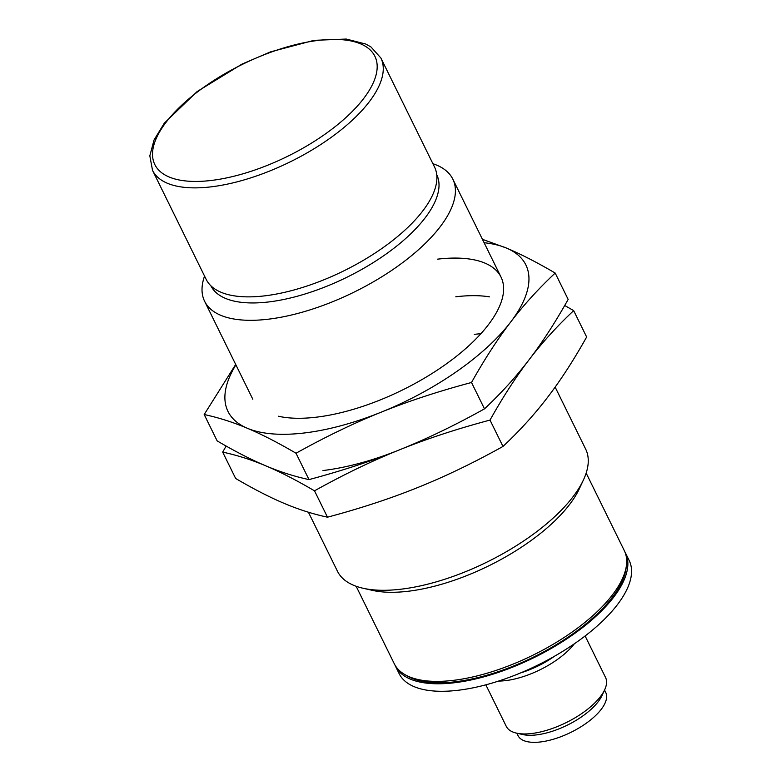 <?xml version="1.0" encoding="UTF-8"?>
<svg xmlns="http://www.w3.org/2000/svg" width="781" height="781" viewBox="0 0 781 781"><rect width="100%" height="100%" fill="white"/><g stroke="black" fill="none" stroke-linecap="round" stroke-linejoin="round"><path stroke-width="1.17" d="M604.543 690.062L605.724 692.464A48.871 20.413 153.8 0 1 588.552 721.546A48.871 20.413 153.8 0 1 540.54 741.95A48.871 20.413 153.8 0 1 518.018 735.624L516.837 733.213M585.125 635.978L605.548 677.488A55.324 23.108 153.8 0 1 604.679 689.75A55.324 23.108 153.8 0 1 531.754 733.505A55.324 23.108 153.8 0 1 516.514 733.134A55.324 23.108 153.8 0 1 506.264 726.34L485.841 684.83M604.679 689.75L601.966 695.607A49.672 20.745 153.8 0 1 536.488 734.892A49.672 20.745 153.8 0 1 522.811 734.56L516.514 733.134M574.328 643.808A55.324 23.108 153.8 0 1 505.727 680.612A55.324 23.108 153.8 0 1 498.62 681.061M624.839 551.786A128.172 53.538 153.8 0 1 625.464 552.958A128.172 53.538 153.8 0 1 580.42 629.222A128.172 53.538 153.8 0 1 454.503 682.74A128.172 53.538 153.8 0 1 395.45 666.144A128.172 53.538 153.8 0 1 394.903 664.934M625.464 552.958L629.164 560.475A128.172 53.538 153.8 0 1 584.12 636.74A128.172 53.538 153.8 0 1 458.203 690.258A128.172 53.538 153.8 0 1 399.15 673.661L395.45 666.144M586.16 473.091L624.283 550.576A128.172 53.538 153.8 0 1 626.44 565.356A128.172 53.538 153.8 0 1 453.331 680.358A128.172 53.538 153.8 0 1 404.675 674.472A128.172 53.538 153.8 0 1 394.278 663.752L356.146 586.267M626.44 565.356L626.069 568.295A126.483 52.835 153.8 0 1 455.245 681.784A126.483 52.835 153.8 0 1 407.233 675.975L404.675 674.472M555.145 387.093L585.672 449.124A138.315 57.774 153.8 0 1 583.505 479.798A138.315 57.774 153.8 0 1 401.18 589.177A138.315 57.774 153.8 0 1 363.077 588.259A138.315 57.774 153.8 0 1 337.46 571.253L308.407 512.209M583.505 479.798L579.424 488.574A129.831 54.231 153.8 0 1 408.287 591.246A129.831 54.231 153.8 0 1 372.527 590.387L363.077 588.259M432.899 163.707A138.315 57.774 153.8 0 1 452.824 179.142A138.315 57.774 153.8 0 1 404.216 261.44A138.315 57.774 153.8 0 1 268.332 319.195A138.315 57.774 153.8 0 1 204.612 301.281A138.315 57.774 153.8 0 1 204.544 276.074M436.725 174.622A125.868 52.581 153.8 0 1 392.306 249.481A125.868 52.581 153.8 0 1 268.781 301.935A125.868 52.581 153.8 0 1 210.85 285.768M380.884 57.999L434.519 166.997A127.254 53.157 153.8 0 1 389.797 242.706A127.254 53.157 153.8 0 1 264.788 295.843A127.254 53.157 153.8 0 1 206.164 279.364L152.529 170.365A127.254 53.157 153.8 0 0 211.153 186.844A127.254 53.157 153.8 0 0 369.179 101.901A127.254 53.157 153.8 0 0 380.884 57.999L370.955 46.948L365.83 44.068L346.266 39.05L314.021 40.348L270.587 51.858L242.051 64.071L197.134 91.562L164.274 123.213L154.033 139.994L149.825 155.819L152.529 170.365M554.481 656.245A52.102 21.761 153.8 0 1 520.585 672.919M235.686 364.434L204.183 414.526C218.68 417.65 233.07 422.228 247.343 428.271A165.982 69.333 -26.2 0 0 304.463 432.957A165.982 69.333 -26.2 0 0 381.001 412.251C408.238 401.239 438.405 391.32 471.509 382.485C484.562 359.231 497.585 339.12 510.589 322.153C523.563 305.137 538.431 288.765 555.184 273.047C536.977 262.387 520.751 254.059 506.508 248.085L482.433 239.318M235.901 364.854A165.982 69.333 -26.2 0 0 247.343 428.271C261.586 434.246 277.811 442.573 296.019 453.234C325.413 436.862 353.744 423.204 381.001 412.251A165.982 69.333 -26.2 0 0 510.589 322.153A165.982 69.333 -26.2 0 0 506.508 248.085A165.982 69.333 -26.2 0 0 484.113 242.725M555.184 273.047L568.158 299.416C555.115 322.67 542.092 342.781 529.079 359.748C516.104 376.764 501.246 393.136 484.493 408.853C455.098 425.225 426.768 438.883 399.501 449.836C372.264 460.849 342.098 470.777 308.993 479.602C294.496 476.478 280.106 471.9 265.833 465.857C251.589 459.882 235.364 451.564 217.157 440.894L204.183 414.526M437.311 259.194A138.315 57.774 153.8 0 1 498.864 307.782A138.315 57.774 153.8 0 1 316.539 417.161A138.315 57.774 153.8 0 1 278.446 416.244M489.541 296.858A138.315 57.774 -26.2 0 0 455.801 296.78A138.315 57.774 153.8 0 1 489.541 296.858M471.509 382.485L484.493 408.853M296.019 453.234L308.993 479.602M226.139 446.049L222.683 452.111C237.18 455.235 251.56 459.814 265.833 465.857C280.076 471.841 296.302 480.159 314.509 490.819C343.904 474.448 372.234 460.79 399.501 449.836C426.738 438.824 456.905 428.906 490.009 420.08C503.052 396.816 516.075 376.706 529.079 359.748C542.063 342.722 556.921 326.351 573.674 310.633L564.702 305.478M573.674 310.633L586.648 337.001C573.605 360.256 560.582 380.367 547.579 397.334C534.604 414.35 519.736 430.721 502.984 446.449C473.589 462.811 445.258 476.469 417.991 487.422C390.764 498.444 360.588 508.363 327.483 517.188C312.986 514.064 298.606 509.485 284.333 503.442C270.089 497.468 253.864 489.15 235.657 478.489L222.683 452.111M480.891 333.702A138.315 57.774 -26.2 0 0 474.301 334.366M490.009 420.08L502.984 446.449M314.509 490.819L327.483 517.188M322.963 470.543A165.982 69.333 -26.2 0 0 399.501 449.836M363.614 98.582A122.637 51.234 153.8 0 1 211.319 180.45A122.637 51.234 153.8 0 1 166.089 122.256A122.637 51.234 153.8 0 1 318.394 40.387A122.637 51.234 153.8 0 1 363.614 98.582M252.819 399.247L204.612 301.281M501.031 277.109L452.824 179.142"/></g></svg>
